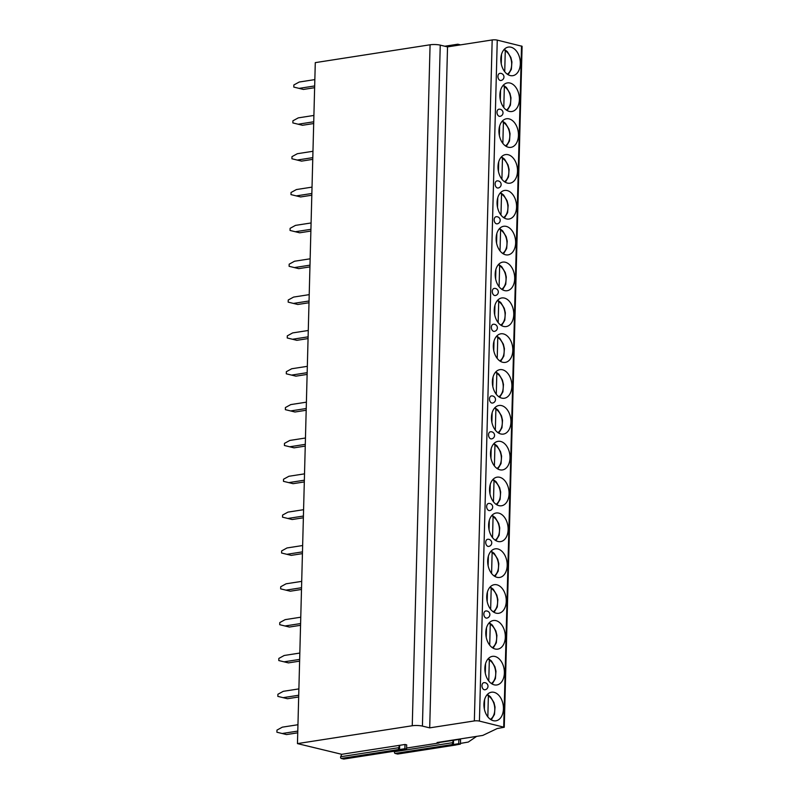 <?xml version="1.0" encoding="UTF-8"?>
<svg xmlns="http://www.w3.org/2000/svg" width="799" height="799" viewBox="0 0 799 799"><rect width="100%" height="100%" fill="white"/><g stroke="black" fill="none" stroke-linecap="round" stroke-linejoin="round"><path stroke-width="1.2" d="M344.069 758.98A1.079 0.719 -98.8 0 1 343.7 759.04L341.273 758.451A1.079 0.719 -98.8 0 1 340.674 756.733L341.742 754.306L297.458 743.599L315.285 62.632L430.082 44.784A7.201 1.418 1.5 0 1 440.249 45.134L447.53 46.891L492.174 39.95A3.596 0.709 1.5 0 1 497.258 40.12L522.097 46.292L504.259 727.27L497.178 728.558L482.786 735.42L437.083 742.521L439.021 742.99L439.041 742.221M444.823 46.232L457.807 44.215L460.514 44.874M457.777 45.293L457.807 44.215M397.932 753.966A1.079 0.719 -98.8 0 1 397.552 754.026L395.125 753.437A1.079 0.719 -98.8 0 1 394.526 751.719L394.786 751.14M297.458 743.599L412.254 725.752A7.201 1.418 1.5 0 1 422.421 726.101L429.702 727.859L474.346 720.928A3.596 0.709 1.5 0 1 479.43 721.097L504.259 727.27M447.53 46.891L429.702 727.859M503.44 708.863A14.472 9.618 81.2 0 0 491.455 692.214A14.472 9.618 81.2 0 0 483.924 704.149A14.472 9.618 81.2 0 0 495.909 720.808A14.472 9.618 81.2 0 0 503.44 708.863M504.379 673.028A14.472 9.618 81.2 0 0 492.394 656.369A14.472 9.618 81.2 0 0 484.863 668.314A14.472 9.618 81.2 0 0 496.848 684.963A14.472 9.618 81.2 0 0 504.379 673.028M505.318 637.183A14.472 9.618 81.2 0 0 493.333 620.523A14.472 9.618 81.2 0 0 485.802 632.468A14.472 9.618 81.2 0 0 497.777 649.128A14.472 9.618 81.2 0 0 505.318 637.183M506.256 601.347A14.472 9.618 81.2 0 0 494.271 584.688A14.472 9.618 81.2 0 0 486.741 596.623A14.472 9.618 81.2 0 0 498.716 613.282A14.472 9.618 81.2 0 0 506.256 601.347M507.195 565.502A14.472 9.618 81.2 0 0 495.21 548.843A14.472 9.618 81.2 0 0 487.68 560.788A14.472 9.618 81.2 0 0 499.655 577.447A14.472 9.618 81.2 0 0 507.195 565.502M508.134 529.667A14.472 9.618 81.2 0 0 496.149 513.008A14.472 9.618 81.2 0 0 488.618 524.943A14.472 9.618 81.2 0 0 500.593 541.602A14.472 9.618 81.2 0 0 508.134 529.667M509.073 493.822A14.472 9.618 81.2 0 0 497.088 477.163A14.472 9.618 81.2 0 0 489.557 489.108A14.472 9.618 81.2 0 0 501.532 505.767A14.472 9.618 81.2 0 0 509.073 493.822M510.012 457.987A14.472 9.618 81.2 0 0 498.027 441.328A14.472 9.618 81.2 0 0 490.496 453.263A14.472 9.618 81.2 0 0 502.471 469.922A14.472 9.618 81.2 0 0 510.012 457.987M510.941 422.142A14.472 9.618 81.2 0 0 498.966 405.483A14.472 9.618 81.2 0 0 491.435 417.428A14.472 9.618 81.2 0 0 503.41 434.087A14.472 9.618 81.2 0 0 510.941 422.142M511.879 386.297A14.472 9.618 81.2 0 0 499.904 369.647A14.472 9.618 81.2 0 0 492.374 381.582A14.472 9.618 81.2 0 0 504.349 398.242A14.472 9.618 81.2 0 0 511.879 386.297M512.818 350.461A14.472 9.618 81.2 0 0 500.843 333.802A14.472 9.618 81.2 0 0 493.313 345.747A14.472 9.618 81.2 0 0 505.288 362.396A14.472 9.618 81.2 0 0 512.818 350.461M513.757 314.616A14.472 9.618 81.2 0 0 501.782 297.957A14.472 9.618 81.2 0 0 494.251 309.902A14.472 9.618 81.2 0 0 506.226 326.561A14.472 9.618 81.2 0 0 513.757 314.616M514.696 278.781A14.472 9.618 81.2 0 0 502.721 262.122A14.472 9.618 81.2 0 0 495.19 274.057A14.472 9.618 81.2 0 0 507.165 290.716A14.472 9.618 81.2 0 0 514.696 278.781M515.635 242.936A14.472 9.618 81.2 0 0 503.66 226.277A14.472 9.618 81.2 0 0 496.129 238.222A14.472 9.618 81.2 0 0 508.104 254.881A14.472 9.618 81.2 0 0 515.635 242.936M516.573 207.101A14.472 9.618 81.2 0 0 504.598 190.442A14.472 9.618 81.2 0 0 497.068 202.377A14.472 9.618 81.2 0 0 509.043 219.036A14.472 9.618 81.2 0 0 516.573 207.101M517.512 171.256A14.472 9.618 81.2 0 0 505.537 154.597A14.472 9.618 81.2 0 0 498.007 166.542A14.472 9.618 81.2 0 0 509.982 183.201A14.472 9.618 81.2 0 0 517.512 171.256M518.451 135.421A14.472 9.618 81.2 0 0 506.476 118.761A14.472 9.618 81.2 0 0 498.946 130.696A14.472 9.618 81.2 0 0 510.921 147.356A14.472 9.618 81.2 0 0 518.451 135.421M519.39 99.575A14.472 9.618 81.2 0 0 507.415 82.916A14.472 9.618 81.2 0 0 499.884 94.861A14.472 9.618 81.2 0 0 511.859 111.52A14.472 9.618 81.2 0 0 519.39 99.575M520.329 63.73A14.472 9.618 81.2 0 0 508.354 47.081A14.472 9.618 81.2 0 0 500.823 59.016A14.472 9.618 81.2 0 0 512.798 75.675A14.472 9.618 81.2 0 0 520.329 63.73M481.967 685.642A3.596 2.397 81.2 0 0 484.953 689.787A3.596 3.596 0 0 0 487.989 686.321A3.596 3.596 0 0 0 483.844 682.676A3.596 2.397 81.2 0 0 481.967 685.642M483.844 613.962A3.596 2.397 81.2 0 0 486.821 618.106A3.596 3.596 0 0 0 489.867 614.641A3.596 3.596 0 0 0 485.722 610.995A3.596 2.397 81.2 0 0 483.844 613.962M485.722 542.281A3.596 2.397 81.2 0 0 488.698 546.426A3.596 3.596 0 0 0 491.745 542.96A3.596 3.596 0 0 0 487.6 539.305A3.596 2.397 81.2 0 0 485.722 542.281M486.661 506.436A3.596 2.397 81.2 0 0 489.637 510.581A3.596 3.596 0 0 0 492.683 507.125A3.596 3.596 0 0 0 488.539 503.47A3.596 2.397 81.2 0 0 486.661 506.436M488.539 434.756A3.596 2.397 81.2 0 0 491.515 438.901A3.596 3.596 0 0 0 494.561 435.435A3.596 3.596 0 0 0 490.416 431.79A3.596 2.397 81.2 0 0 488.539 434.756M489.477 398.921A3.596 2.397 81.2 0 0 492.454 403.066A3.596 3.596 0 0 0 495.5 399.6A3.596 3.596 0 0 0 491.355 395.944A3.596 2.397 81.2 0 0 489.477 398.921M491.355 327.24A3.596 2.397 81.2 0 0 494.331 331.375A3.596 3.596 0 0 0 497.377 327.92A3.596 3.596 0 0 0 493.223 324.264A3.596 2.397 81.2 0 0 491.355 327.24M492.294 291.395A3.596 2.397 81.2 0 0 495.27 295.54A3.596 3.596 0 0 0 498.316 292.074A3.596 3.596 0 0 0 494.162 288.429A3.596 2.397 81.2 0 0 492.294 291.395M494.172 219.715A3.596 2.397 81.2 0 0 497.148 223.86A3.596 3.596 0 0 0 500.194 220.394A3.596 3.596 0 0 0 496.039 216.739A3.596 2.397 81.2 0 0 494.172 219.715M495.11 183.87A3.596 2.397 81.2 0 0 498.087 188.015A3.596 3.596 0 0 0 501.133 184.559A3.596 3.596 0 0 0 496.978 180.904A3.596 2.397 81.2 0 0 495.11 183.87M496.988 112.19A3.596 2.397 81.2 0 0 499.964 116.334A3.596 3.596 0 0 0 503.01 112.869A3.596 3.596 0 0 0 498.856 109.223A3.596 2.397 81.2 0 0 496.988 112.19M497.927 76.354A3.596 2.397 81.2 0 0 500.903 80.499A3.596 3.596 0 0 0 503.949 77.034A3.596 3.596 0 0 0 499.794 73.378A3.596 2.397 81.2 0 0 497.927 76.354M476.613 736.378L468.274 742.061L460.454 743.41M439.031 742.541L458.846 739.465L460.544 739.874L460.434 744.109L458.736 743.699L458.846 739.465M458.736 743.699L453.423 744.518L453.532 740.293L452.464 742.71A1.079 0.719 -98.8 0 0 453.053 744.438L453.423 744.518M460.434 744.109L455.48 745.018A1.079 0.719 -98.8 0 0 455.68 745.028L397.752 754.036M406.601 748.034L439.021 742.99M341.742 754.306L404.993 744.478L406.691 744.888L406.581 749.122L404.883 748.713L404.993 744.478M404.883 748.713L399.56 749.532L399.68 745.307L398.601 747.724A1.079 0.719 -98.8 0 0 399.2 749.452L399.56 749.532M406.581 749.122L401.627 750.031A1.079 0.719 -98.8 0 0 401.817 750.041L343.89 759.05M487.11 694.731L487.819 694.77M487.35 694.701L488.379 695.969L487.829 716.833M484.623 699.505L484.374 709.073M488.049 658.895L488.758 658.935M488.289 658.855L489.318 660.134L488.768 680.998M485.562 663.659L485.313 673.227M488.988 623.05L489.697 623.09M489.228 623.02L490.256 624.289L489.707 645.153M486.501 627.824L486.251 637.392M489.927 587.215L490.636 587.255M490.167 587.175L491.195 588.454L490.646 609.317M487.44 591.979L487.19 601.547M490.866 551.37L491.575 551.41M491.105 551.33L492.134 552.608L491.585 573.472M488.379 556.144L488.129 565.712M491.804 515.535L492.514 515.575M492.044 515.495L493.073 516.773L492.524 537.637M489.318 520.299L489.068 529.867M492.743 479.69L493.452 479.73M492.983 479.65L494.012 480.928L493.462 501.792M490.256 484.464L490.007 494.032M493.682 443.854L494.391 443.894M493.922 443.815L494.951 445.093L494.401 465.957M491.195 448.619L490.946 458.187M494.621 408.009L495.33 408.049M494.861 407.969L495.889 409.248L495.34 430.112M492.134 412.783L491.884 422.351M495.56 372.164L496.269 372.204M495.799 372.134L496.828 373.403L496.279 394.267M493.073 376.938L492.823 386.506M496.499 336.329L497.208 336.369M496.738 336.289L497.767 337.568L497.218 358.431M494.012 341.093L493.762 350.661M497.437 300.484L498.147 300.524M497.677 300.454L498.706 301.722L498.157 322.586M494.951 305.258L494.701 314.826M498.376 264.649L499.085 264.689M498.616 264.609L499.645 265.887L499.095 286.751M495.889 269.413L495.64 278.981M499.315 228.804L500.024 228.844M499.555 228.764L500.583 230.042L500.034 250.906M496.828 233.578L496.579 243.146M500.254 192.968L500.963 193.008M500.494 192.929L501.522 194.207L500.973 215.071M497.767 197.733L497.507 207.301M501.193 157.123L501.902 157.163M501.432 157.083L502.461 158.362L501.912 179.226M498.706 161.897L498.446 171.465M502.132 121.288L502.841 121.328M502.371 121.248L503.4 122.527L502.851 143.391M499.645 126.052L499.385 135.62M503.07 85.443L503.779 85.483M503.31 85.403L504.339 86.682L503.789 107.545M500.574 90.217L500.324 99.785M504.009 49.598L504.718 49.648M504.249 49.568L505.268 50.836L504.728 71.7M501.512 54.372L501.263 63.94M297.947 724.733L282.337 727.16L276.963 730.106L276.903 732.224L286.531 734.571L297.737 732.823M282.167 733.512L297.787 731.085M298.886 688.898L283.275 691.325L277.902 694.261L277.842 696.378L287.47 698.726L298.676 696.988M283.106 697.667L298.726 695.24M299.825 653.053L284.214 655.48L278.841 658.426L278.781 660.543L288.409 662.89L299.615 661.143M284.044 661.832L299.665 659.405M300.764 617.208L285.153 619.644L279.78 622.581L279.72 624.698L289.348 627.045L300.554 625.307M284.983 625.987L300.604 623.56M301.702 581.372L286.082 583.799L280.719 586.746L280.659 588.863L290.287 591.2L301.493 589.462M285.922 590.151L301.543 587.724M302.641 545.527L287.021 547.954L281.657 550.901L281.598 553.018L291.226 555.365L302.431 553.627M286.861 554.306L302.481 551.879M303.58 509.692L287.96 512.119L282.596 515.065L282.536 517.173L292.164 519.52L303.37 517.782M287.8 518.471L303.42 516.044M304.519 473.847L288.898 476.274L283.535 479.22L283.475 481.338L293.103 483.685L304.309 481.937M288.739 482.626L304.359 480.199M305.458 438.012L289.837 440.439L284.474 443.375L284.414 445.492L294.042 447.839L305.248 446.102M289.677 446.791L305.298 444.354M306.397 402.167L290.776 404.594L285.413 407.54L285.353 409.657L294.981 412.004L306.187 410.257M290.616 410.946L306.237 408.519M307.335 366.332L291.715 368.758L286.352 371.695L286.292 373.812L295.92 376.159L307.126 374.421M291.555 375.101L307.166 372.674M308.274 330.486L292.654 332.913L287.29 335.86L287.231 337.977L296.858 340.324L308.064 338.576M292.494 339.265L308.104 336.838M309.213 294.641L293.593 297.078L288.229 300.015L288.169 302.132L297.797 304.479L309.003 302.741M293.433 303.42L309.043 300.993M310.152 258.806L294.531 261.233L289.168 264.179L289.108 266.297L298.736 268.644L309.942 266.896M294.372 267.585L309.982 265.158M311.091 222.961L295.47 225.388L290.107 228.334L290.047 230.452L299.675 232.799L310.881 231.061M295.31 231.74L310.921 229.313M312.029 187.126L296.409 189.553L291.036 192.499L290.986 194.606L300.614 196.953L311.82 195.216M296.249 195.905L311.86 193.478M312.968 151.281L297.348 153.708L291.975 156.654L291.925 158.771L301.553 161.118L312.759 159.371M297.178 160.06L312.799 157.633M313.907 115.446L298.287 117.872L292.913 120.809L292.863 122.926L302.491 125.273L313.697 123.535M298.117 124.225L313.737 121.788M314.846 79.6L299.226 82.027L293.852 84.974L293.802 87.091L303.43 89.438L314.636 87.69M299.056 88.379L314.676 85.952M430.082 44.784L412.254 725.752M440.249 45.134L422.421 726.101M492.174 39.95L474.346 720.928M497.258 40.12L479.43 721.097M521.527 45.992L503.7 726.96M397.552 754.026L455.48 745.018M395.125 753.437L453.053 744.438M394.526 751.719L452.464 742.71M343.7 759.04L401.627 750.031M341.273 758.451L399.2 749.452M340.674 756.733L398.601 747.724M490.416 719.34A12.674 8.419 81.2 0 0 494.721 707.644A12.674 8.419 81.2 0 0 488.379 695.969M491.355 683.495A12.674 8.419 81.2 0 0 495.66 671.799A12.674 8.419 81.2 0 0 489.318 660.134M492.294 647.659A12.674 8.419 81.2 0 0 496.598 635.964A12.674 8.419 81.2 0 0 490.256 624.289M493.233 611.814A12.674 8.419 81.2 0 0 497.537 600.119A12.674 8.419 81.2 0 0 491.195 588.454M494.172 575.979A12.674 8.419 81.2 0 0 498.476 564.274A12.674 8.419 81.2 0 0 492.134 552.608M495.11 540.134A12.674 8.419 81.2 0 0 499.415 528.439A12.674 8.419 81.2 0 0 493.073 516.773M496.049 504.299A12.674 8.419 81.2 0 0 500.354 492.593A12.674 8.419 81.2 0 0 494.012 480.928M496.988 468.454A12.674 8.419 81.2 0 0 501.293 456.758A12.674 8.419 81.2 0 0 494.951 445.093M497.927 432.609A12.674 8.419 81.2 0 0 502.231 420.913A12.674 8.419 81.2 0 0 495.889 409.248M498.866 396.773A12.674 8.419 81.2 0 0 503.17 385.078A12.674 8.419 81.2 0 0 496.828 373.403M499.804 360.928A12.674 8.419 81.2 0 0 504.109 349.233A12.674 8.419 81.2 0 0 497.767 337.568M500.743 325.093A12.674 8.419 81.2 0 0 505.038 313.398A12.674 8.419 81.2 0 0 498.706 301.722M501.682 289.248A12.674 8.419 81.2 0 0 505.977 277.553A12.674 8.419 81.2 0 0 499.645 265.887M502.621 253.413A12.674 8.419 81.2 0 0 506.916 241.707A12.674 8.419 81.2 0 0 500.583 230.042M503.55 217.568A12.674 8.419 81.2 0 0 507.854 205.872A12.674 8.419 81.2 0 0 501.522 194.207M504.489 181.733A12.674 8.419 81.2 0 0 508.793 170.027A12.674 8.419 81.2 0 0 502.461 158.362M505.427 145.887A12.674 8.419 81.2 0 0 509.732 134.192A12.674 8.419 81.2 0 0 503.4 122.527M506.366 110.052A12.674 8.419 81.2 0 0 510.671 98.347A12.674 8.419 81.2 0 0 504.339 86.682M507.305 74.207A12.674 8.419 81.2 0 0 511.61 62.512A12.674 8.419 81.2 0 0 505.268 50.836M487.869 694.8L490.466 696.788L493.992 702.631L495.03 707.065L494.461 714.466L491.245 719.869M488.808 658.955L491.405 660.953L494.931 666.785L495.969 671.23L495.4 678.631L492.184 684.024M489.747 623.12L492.344 625.108L495.869 630.95L496.908 635.385L496.339 642.786L493.123 648.189M490.686 587.275L493.283 589.272L496.808 595.105L497.847 599.55L497.278 606.95L494.062 612.344M491.625 551.44L494.221 553.427L497.747 559.27L498.786 563.704L498.216 571.105L495 576.498M492.564 515.595L495.16 517.592L498.686 523.425L499.725 527.869L499.155 535.27L495.939 540.663M493.502 479.76L496.099 481.747L499.625 487.58L500.663 492.024L500.094 499.425L496.878 504.818M494.441 443.914L497.038 445.912L500.564 451.745L501.602 456.189L501.033 463.58L497.817 468.983M495.38 408.069L497.977 410.067L501.502 415.899L502.531 420.344L501.972 427.745L498.756 433.138M496.319 372.234L498.916 374.232L502.441 380.064L503.47 384.499L502.911 391.9L499.695 397.303M497.258 336.389L499.854 338.386L503.38 344.219L504.409 348.664L503.849 356.064L500.633 361.458M498.196 300.554L500.793 302.541L504.319 308.384L505.348 312.818L504.788 320.219L501.572 325.622M499.135 264.709L501.732 266.706L505.258 272.539L506.286 276.983L505.727 284.384L502.511 289.777M500.074 228.874L502.671 230.861L506.196 236.704L507.225 241.138L506.666 248.539L503.45 253.932M501.013 193.028L503.61 195.026L507.135 200.859L508.164 205.303L507.605 212.704L504.389 218.097M501.952 157.193L504.549 159.181L508.064 165.013L509.103 169.458L508.544 176.859L505.328 182.252M502.891 121.348L505.487 123.346L509.003 129.178L510.042 133.623L509.482 141.014L506.266 146.417M503.829 85.503L506.426 87.5L509.942 93.333L510.98 97.778L510.421 105.178L507.205 110.572M504.768 49.668L507.365 51.665L510.881 57.498L511.919 61.932L511.36 69.333L508.144 74.736"/></g></svg>
